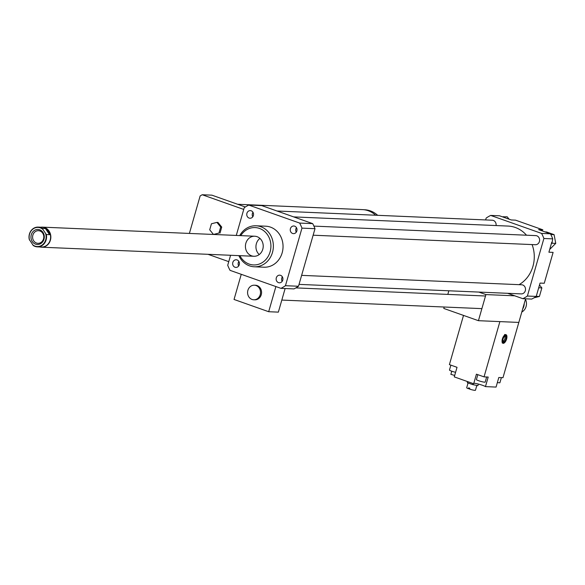 <?xml version="1.0" encoding="UTF-8"?>
<svg xmlns="http://www.w3.org/2000/svg" width="585" height="585" viewBox="0 0 585 585"><rect width="100%" height="100%" fill="white"/><g stroke="black" fill="none" stroke-linecap="round" stroke-linejoin="round"><path stroke-width="0.88" d="M237.671 204.282L362.481 209.62A25.082 22.245 92.5 0 1 375.636 215.229M363.819 209.722L364.587 209.759A25.038 22.208 92.5 0 1 377.669 215.317M213.466 234.453L209.715 229.803L211.441 223.777L216.925 222.395L220.677 227.038L218.951 233.071L213.466 234.453L218.951 233.071M220.677 227.038L221.73 227.09L217.978 222.439L216.925 222.395M221.73 227.09L220.004 233.115M189.386 233.43L200.129 195.975A37.396 33.169 92.5 0 1 202.22 194.746L243.733 209.43M245.327 206.988L211.902 195.163L202.22 194.746M228.764 261.649L208.019 254.314M260.215 294.672A7.298 6.472 92.5 0 1 253.744 299.783A7.298 6.472 92.5 0 1 247.587 292.215A7.298 6.472 92.5 0 1 254.365 285.202A7.298 6.472 92.5 0 1 260.215 294.672M254.365 285.202L255.418 285.246A7.298 6.472 92.5 0 1 261.261 294.716A7.298 6.472 92.5 0 1 254.797 299.827L253.744 299.783M241.254 274.306L234.044 299.461L268.683 311.717L278.358 312.134L285.129 288.522M275.893 286.562L268.683 311.717M236.274 235.441L244.23 207.712A45.601 40.453 92.5 0 1 248.742 205.064L261.787 205.62L312.697 223.631A45.601 40.453 92.5 0 1 315.001 228.691L298.496 286.255A45.601 40.453 92.5 0 1 293.984 288.902L280.939 288.346L230.022 270.336A45.601 40.453 92.5 0 1 227.719 265.276L230.585 255.279M545.066 231.909L546.536 231.967L554.09 234.643L555.75 243.375L549.703 249.429M507.634 293.304L522.873 298.694A45.601 40.453 -87.5 0 0 527.392 296.047L536.226 296.427L540.05 283.082L544.262 283.264L553.11 252.384L548.905 252.208L551.282 243.908L551.962 243.214L555.75 243.375M550.792 234.497L554.09 234.643M551.962 243.214L552.73 238.863A45.601 40.453 -87.5 0 0 550.427 233.803L538.624 229.627L542.836 229.81A12.768 11.327 -87.5 0 0 541.681 230.709M551.282 243.908L551.772 242.205M509.096 219.185L507.151 216.779L502.471 216.838L499.51 215.792L490.676 215.419A45.601 40.453 -87.5 0 0 486.164 218.066L485.623 219.938M542.836 229.81L515.524 220.15L511.312 219.967L503.978 217.371L503.363 216.618M503.978 217.371L502.471 216.838M538.705 287.783L541.864 287.915L539.502 284.997M534.032 297.816L539.414 296.456L541.864 287.915M536.255 296.324L539.414 296.456M527.392 296.047L543.896 238.483L552.73 238.863M543.896 238.483A45.601 40.453 -87.5 0 0 541.593 233.422L550.427 233.803M541.593 233.422L490.676 215.419M522.873 298.694L531.714 299.074A45.601 40.453 -87.5 0 0 536.226 296.427M280.581 275.338A3.817 3.386 92.5 0 1 282.869 279.63A3.817 3.386 92.5 0 1 279.374 282.796A3.817 3.386 92.5 0 1 276.149 278.833A3.817 3.386 92.5 0 1 279.703 275.162A3.817 3.386 92.5 0 1 280.581 275.338M282.365 276.851A3.817 3.386 -87.5 0 0 282.175 281.348M290.416 228.669A3.817 3.386 92.5 0 1 293.802 225.993A3.817 3.386 92.5 0 1 297.019 229.956A3.817 3.386 92.5 0 1 293.473 233.627A3.817 3.386 92.5 0 1 290.416 228.669M296.471 227.675A3.817 3.386 -87.5 0 0 295.886 228.903A3.817 3.386 -87.5 0 0 296.273 232.179M249.1 218.073A3.817 3.386 92.5 0 1 246.811 213.781A3.817 3.386 92.5 0 1 250.307 210.607A3.817 3.386 92.5 0 1 253.532 214.571A3.817 3.386 92.5 0 1 249.985 218.242A3.817 3.386 92.5 0 1 249.1 218.073M252.976 212.296A3.817 3.386 -87.5 0 0 252.786 216.794M239.272 264.734A3.817 3.386 92.5 0 1 235.879 267.411A3.817 3.386 92.5 0 1 232.662 263.447A3.817 3.386 92.5 0 1 236.208 259.777A3.817 3.386 92.5 0 1 239.272 264.734M238.877 261.466A3.817 3.386 -87.5 0 0 238.687 265.963M299.037 284.383L521.279 293.889A4.563 4.044 -87.5 0 0 525.513 289.509A4.563 4.044 -87.5 0 0 521.666 284.778L301.619 275.359M496.058 225.561A4.563 4.044 -87.5 0 0 492.277 220.223L277.027 211.01M313.136 235.207L535.377 244.72A4.563 4.044 -87.5 0 0 539.611 240.333A4.563 4.044 -87.5 0 0 535.765 235.609L313.918 226.11M519.041 284.668A31.012 27.51 -87.5 0 0 532.072 244.581M526.5 235.207A31.012 27.51 -87.5 0 0 508.102 226.073L293.67 216.896M238.87 255.63A20.519 18.201 -87.5 0 0 254.285 266.789A20.519 18.201 -87.5 0 0 273.071 249.773A20.519 18.201 -87.5 0 0 260.778 226.709A20.519 18.201 -87.5 0 0 256.04 225.788A20.519 18.201 -87.5 0 0 239.726 235.587M256.04 225.788L265.722 226.198A20.519 18.201 92.5 0 1 270.453 227.119A20.519 18.201 92.5 0 1 282.752 250.183A20.519 18.201 92.5 0 1 263.967 267.206L254.285 266.789M239.908 255.682A18.698 16.585 -87.5 0 0 267.191 257.905A18.698 16.585 -87.5 0 0 259.44 228.413A18.698 16.585 -87.5 0 0 240.771 235.631M257.064 236.676A10.033 8.899 -87.5 0 0 254.753 236.23A10.033 8.899 -87.5 0 0 245.429 245.875A10.033 8.899 -87.5 0 0 253.89 256.274A10.033 8.899 -87.5 0 0 263.075 247.952A10.033 8.899 -87.5 0 0 257.064 236.676M259.93 238.395A10.033 8.899 -87.5 0 0 259.235 254.563M312.697 223.631L299.659 223.075A45.601 40.453 92.5 0 1 301.962 228.135L285.451 285.699A45.601 40.453 92.5 0 1 280.939 288.346M315.001 228.691L301.962 228.135M298.496 286.255L285.451 285.699M248.742 205.064L299.659 223.075M522.697 308.917A9.119 8.088 -87.5 0 0 524.197 303.688M525.454 299.301A9.119 8.088 92.5 0 1 521.805 312.024M42.252 228.421A9.894 8.775 -87.5 0 0 38.2 227.097A9.894 8.775 -87.5 0 0 32.548 229.101A9.894 8.775 -87.5 0 0 29.25 239.433L33.308 245.554A9.894 8.775 -87.5 0 0 37.36 246.87A9.894 8.775 -87.5 0 0 46.31 234.541L42.252 228.421L45.469 228.559L48.255 231.163L49.528 234.68L46.31 234.541M45.469 228.559L49.528 234.68M45.674 233.803A9.579 8.497 92.5 0 1 42.69 244.61A9.579 8.497 92.5 0 1 32.672 244.815M29.586 240.157A9.579 8.497 92.5 0 1 32.57 229.349A9.579 8.497 92.5 0 1 42.588 229.144M32.27 241.525A7.525 6.676 92.5 0 1 36.87 229.517A7.525 6.676 92.5 0 1 43.758 239.901A7.525 6.676 92.5 0 1 32.27 241.525M38.2 227.097L42.266 227.273A9.894 8.775 92.5 0 1 50.61 237.532A9.894 8.775 92.5 0 1 41.418 247.045L37.36 246.87M40.906 227.214A10.033 8.899 92.5 0 1 42.376 227.141A10.033 8.899 92.5 0 1 49.096 231.112A10.033 8.899 92.5 0 1 49.798 241.802A10.033 8.899 92.5 0 1 41.52 247.192A10.033 8.899 92.5 0 1 40.065 246.987M33.696 240.815A6.311 5.594 -87.5 0 0 37.923 243.309A6.311 5.594 -87.5 0 0 43.787 237.247A6.311 5.594 -87.5 0 0 38.464 230.702A6.311 5.594 -87.5 0 0 33.257 234.088A6.311 5.594 -87.5 0 0 33.696 240.815M444.198 307.015L443.788 308.441L478.428 320.69L518.822 322.423L502.976 377.683L498.808 377.508L496.065 387.08L485.448 386.612A6.384 0.775 16 0 0 479.795 384.44A6.384 0.775 16 0 0 473.813 383.27M448.849 290.789L447.817 294.394M525.593 298.811L518.822 322.423L499.89 321.611L484.044 376.872L488.204 377.054L485.462 386.627M514.741 295.82L485.916 294.584L478.815 292.076M478.428 320.69L485.916 294.584M505.243 334.518L505.864 335.293L505.615 336.178L504.738 336.28M502.193 342.912L503.115 342.678L503.363 341.794A3.035 1.353 -70.5 0 1 503.151 341.596A3.035 1.353 -70.5 0 1 503.18 338.642A3.035 1.353 -70.5 0 1 504.979 336.156L505.235 335.271L504.614 334.488M503.363 341.794L502.742 341.004M503.21 341.603L503.378 341.033L503.999 341.823L503.743 342.708L502.888 342.737M503.115 342.678A3.941 1.755 -70.5 0 1 502.669 338.912A3.941 1.755 -70.5 0 1 505.235 335.271M503.378 341.033A2.508 1.119 109.5 0 0 504.877 338.766A2.508 1.119 109.5 0 0 504.694 336.426M505.615 336.178A3.035 1.353 -70.5 0 1 505.886 339.044A3.035 1.353 -70.5 0 1 503.999 341.823M505.484 334.657A4.468 1.989 -70.5 0 1 505.689 334.869L506.222 335.593A3.941 1.755 -70.5 0 1 506.157 339.541A3.941 1.755 -70.5 0 1 503.743 342.708M502.617 343.066A4.563 2.033 109.5 0 0 503.283 342.825M505.966 335.242A4.563 2.033 109.5 0 0 505.594 334.642M505.74 334.635A4.563 2.033 -70.5 0 1 506.01 334.686A4.563 2.033 -70.5 0 1 506.405 339.666A4.563 2.033 -70.5 0 1 502.968 343.285A4.563 2.033 -70.5 0 1 502.478 338.605A4.563 2.033 -70.5 0 1 505.74 334.635M469.675 388.754L468.417 388.703L468.665 387.833A4.563 0.556 16 0 0 469.821 388.235L469.572 389.105A4.563 0.556 -164 0 0 475.459 390.253L476.834 385.442M468.417 388.703A4.563 0.556 -164 0 1 466.691 387.738L468.058 382.963M467.342 381.515L467.378 382.722L472.709 384.608L477.901 385.661L478.362 384.053M473.024 383.519L472.709 384.608M467.693 381.632L467.378 382.722M477.821 374.671L476.417 379.57A4.563 0.556 16 0 0 479.641 381.054A4.563 0.556 16 0 0 484.651 382.188A4.563 0.556 16 0 0 485.184 382.078L486.647 376.989M450.874 365.142L449.477 370.034A4.563 0.556 16 0 0 455.591 372.309M497.382 382.495A4.563 0.556 16 0 0 499.378 382.817A4.563 0.556 16 0 0 499.912 382.714L501.374 377.617M463.51 315.417L449.404 364.623L457.024 367.314L454.274 376.886L473.674 383.753L476.424 374.181L484.044 376.872M454.684 375.475A6.384 0.775 16 0 0 450.881 374.385L451.73 371.197M485.448 386.612L488.19 377.054M450.881 374.385L451.788 371.219M281.816 300.068L481.886 308.631M295.871 287.893L485.506 296.003M41.52 247.192L253.89 256.274M42.376 227.141L254.753 236.23"/></g></svg>
